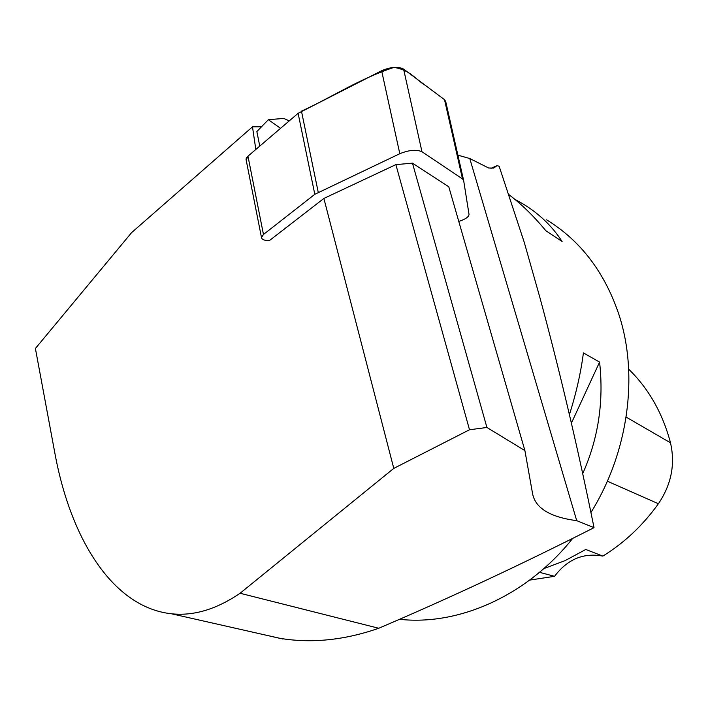 <?xml version="1.0" encoding="UTF-8"?>
<svg xmlns="http://www.w3.org/2000/svg" width="708" height="708" viewBox="0 0 708 708"><rect width="100%" height="100%" fill="white"/><g stroke="black" fill="none" stroke-linecap="round" stroke-linejoin="round"><path stroke-width="1.06" d="M590.87 512.601C628.323 452.554 638.828 375.594 619.04 314.936C604.774 272.359 580.613 240.649 546.567 219.807M399.631 619.323C459.147 625.863 527.239 595.552 572.772 538.284M514.805 199.302L522.407 203.55C538.903 213.427 552.134 226.082 562.099 241.499L545.788 230.693C534.177 216.506 521.778 204.4 508.583 194.373M569.4 414.676C576.135 393.515 580.808 372.921 583.41 352.911L599.579 362.098C603.959 401.56 598.304 438.81 582.604 473.838M524.902 450.607L448.775 186.762L412.463 163.15L486.918 427.473L524.902 450.607L532.593 493.741C535.407 508.167 550.116 517.15 576.719 520.663L594.03 527.655C577.896 447.996 559.851 371.302 539.894 297.564L524.283 242.419L499.149 166.274L497.007 165.628L493.759 168.07L488.662 168.017L469.776 158.521L576.719 520.663M282.811 638.784C313.538 643.342 345.522 639.837 378.745 628.261L240.074 593.26L393.781 468.395L469.501 429.756L395.869 164.628L412.463 163.15M469.501 429.756L486.918 427.473M393.781 468.395L323.883 198.444L395.869 164.628M458.775 221.409C465.351 219.303 468.776 216.975 469.032 214.427L463.651 180.496L462.51 178.912L421.968 151.751C416.446 149.335 409.065 149.981 399.808 153.698L314.803 194.311L263.464 234.481L261.482 237.507C261.774 239.508 264.367 240.57 269.27 240.702L323.883 198.444M240.074 593.26C216.4 609.367 193.532 616.199 171.442 613.765C113.634 607.579 70.835 540.558 54.79 452.731L35.4 348.478L131.591 232.64L252.491 126.829L255.818 149.468M280.545 128.334L268.359 119.687L256.862 131.573L259.765 146.105M252.491 126.829L261.464 126.812M457.899 155.167L469.776 158.521M258.146 633.386L279.766 638.315M378.745 628.261C449.748 597.968 521.513 564.426 594.03 527.655M490.91 168.407L497.007 165.628M289.262 120.882L283.784 118.431L268.359 119.687M543.841 568.604L565.179 560.577L585.79 549.479L602.844 556.107C624.367 542.815 642.891 525.354 658.405 503.733C671.361 484.546 675.388 464.227 670.485 442.792C662.67 413.233 648.732 388.701 628.677 369.178M539.505 572.321L554.568 576.312L529.655 580.109M602.844 556.107C583.498 552.505 567.409 559.24 554.568 576.312M571.365 423.225L599.579 362.098M246.18 160.088L247.968 156.185L298.112 113.315L381.63 70.729C390.736 66.871 398.055 66.322 403.595 69.083L444.518 99.686L445.695 101.448L463.598 180.257M246.119 158.813L246.729 157.512M263.464 234.481L247.968 156.185L298.112 113.315L314.803 194.311M318.228 192.266L301.466 111.156C331.725 97.359 358.929 78.969 393.967 67.393C410.569 70.127 415.295 79.331 425.216 85.252L444.518 99.686L462.51 178.912M670.485 442.792L626.138 417.092M658.405 503.733L607.358 481.21M399.808 153.698L381.63 70.729M403.595 69.083L421.968 151.751M282.775 638.961L171.442 613.765M261.482 237.507L246.057 159.459"/></g></svg>
